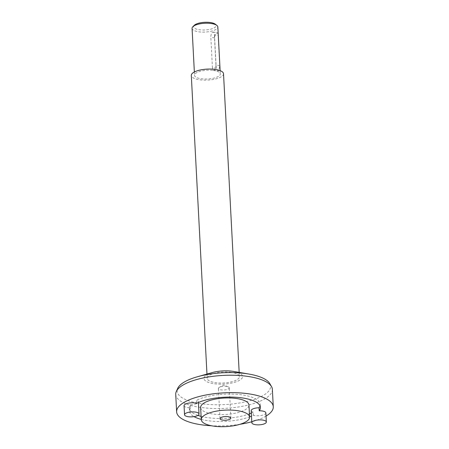 <?xml version="1.0" encoding="UTF-8"?>
<svg xmlns="http://www.w3.org/2000/svg" width="449" height="449" viewBox="0 0 449 449"><rect width="100%" height="100%" fill="white"/><g stroke="black" fill="none" stroke-linecap="round" stroke-linejoin="round"><path stroke-width="0.34" stroke-dasharray="2.25 1.68" d="M192.071 28.332A12.903 4.395 177 0 0 205.187 32.047A12.903 4.395 177 0 0 217.844 26.985M213.022 70.381A12.903 4.395 -3 0 1 220.302 73.933A12.903 4.395 -3 0 1 207.646 78.996A12.903 4.395 -3 0 1 194.529 75.28A12.903 4.395 -3 0 1 213.022 70.381M216.21 68.147L214.622 37.862C214.673 35.847 215.385 34.186 216.76 32.872L217.355 32.648L218.13 35.218L219.718 65.509L218.742 70.684L217.989 70.891L216.21 68.147L212.439 67.698L210.85 37.413A4.035 1.712 96.8 0 1 213.084 32.137A4.035 1.712 96.8 0 1 214.358 34.775L218.13 35.218M194.294 25.301A11.292 3.845 177 0 0 205.075 29.988A11.292 3.845 177 0 0 215.312 24.201M223.523 73.759A16.13 5.495 -3 0 1 207.702 80.096A16.13 5.495 -3 0 1 191.308 75.449M214.622 37.862L210.85 37.413M219.718 65.509L215.947 65.06L214.358 34.775M215.947 65.06A4.03 1.712 96.8 0 1 213.718 70.386A4.03 1.712 96.8 0 1 212.439 67.698M230.303 372.21A16.13 5.495 -3 0 1 239.396 376.644A16.13 5.495 -3 0 1 223.58 382.975A16.13 5.495 -3 0 1 207.18 378.333A16.13 5.495 -3 0 1 230.303 372.21M233.676 371.441A19.358 6.595 -3 0 1 238.065 381.061A19.358 6.595 -3 0 1 208.97 382.587A19.358 6.595 -3 0 1 212.326 372.558M269.754 383.536A46.775 15.94 -3 0 1 224.708 404.594A46.775 15.94 -3 0 1 177.714 388.357M272.369 389.345A48.391 16.484 -3 0 1 224.904 408.337A48.391 16.484 -3 0 1 175.722 394.407M266.021 416.094A48.391 16.484 -3 0 1 251.782 421.779M240.047 424.271A48.391 16.484 -3 0 1 211.513 425.77M265.859 412.906A7.257 2.475 -3 0 1 255.453 415.662A7.257 2.475 -3 0 1 253.331 415.23A35.488 12.089 177 0 1 251.485 416.088M197.936 415.404A35.488 12.089 177 0 1 189.36 408.119A35.488 12.089 177 0 1 190.528 404.762L190.685 407.793A7.257 2.475 -3 0 1 188.148 407.67A7.257 2.475 -3 0 1 184.056 405.677M190.685 407.793A35.488 12.089 177 0 0 189.517 411.149A35.488 12.089 177 0 0 194.024 416.633M201.259 419.388A35.488 12.089 177 0 0 209.531 420.904A35.488 12.089 177 0 0 249.582 416.857M251.199 410.639A7.257 2.475 177 0 0 253.174 412.204L253.331 415.23M201.101 416.363A35.488 12.089 177 0 0 209.374 417.873A35.488 12.089 177 0 0 249.419 413.826M251.328 413.063A35.488 12.089 177 0 0 253.174 412.204M190.528 404.762A7.257 2.475 177 0 0 198.396 401.889A7.257 2.475 177 0 0 196.421 400.323L196.583 403.354M260.033 405.935A35.488 12.089 177 0 0 260.235 404.403A35.488 12.089 177 0 0 235.686 394.239A35.488 12.089 177 0 0 196.421 400.323M200.636 407.529A24.195 8.245 177 0 0 214.28 414.18A24.195 8.245 177 0 0 248.959 404.998M228.743 388.716A5.444 1.852 177 0 0 229.282 387.846A5.444 1.852 177 0 0 228.126 386.785A5.444 1.852 177 0 0 219.454 387.24A5.444 1.852 177 0 0 218.41 388.419A5.444 1.852 177 0 0 222.682 390.001A5.444 1.852 177 0 0 228.743 388.716M194.355 71.992L194.529 75.28M220.128 70.639L220.302 73.933M213.084 32.137L217.355 32.648M213.718 70.386L217.989 70.891M206.961 374.068L207.18 378.333M239.177 372.384L239.396 376.644M189.36 408.119L189.517 411.149M198.424 402.495L198.396 401.889M260.235 404.403L260.392 407.434M230.87 418.092L229.282 387.846M219.999 418.664L218.41 388.419M228.126 386.785L223.686 385.062L219.454 387.24"/><path stroke-width="0.67" d="M220.128 70.639L217.844 26.985A12.903 4.395 177 0 0 216.884 25.441A12.903 4.395 177 0 0 210.564 23.438A12.903 4.395 177 0 0 192.862 26.699A12.903 4.395 177 0 0 192.071 28.332L194.355 71.992M216.884 25.441L215.312 24.201A11.292 3.845 177 0 0 209.784 22.45A11.292 3.845 177 0 0 194.294 25.301L192.862 26.699M206.961 374.068L191.308 75.449A16.13 5.495 -3 0 1 214.426 69.326A16.13 5.495 -3 0 1 223.523 73.759L239.177 372.384M211.513 425.77A48.391 16.484 -3 0 1 176.631 411.823L175.722 394.407A48.391 16.484 -3 0 1 176.289 391.545L177.714 388.357A46.775 15.94 -3 0 1 197.38 376.767L212.326 372.558A19.358 6.595 -3 0 1 231.701 371.155A19.358 6.595 -3 0 1 233.676 371.441L248.982 374.062A46.775 15.94 -3 0 1 269.754 383.536L271.499 386.555A48.391 16.484 -3 0 1 272.369 389.345L273.278 406.76A48.391 16.484 -3 0 1 266.021 416.094M197.38 376.767A46.775 15.94 -3 0 1 244.205 373.372A46.775 15.94 -3 0 1 248.982 374.062M176.289 391.545A48.391 16.484 -3 0 1 245.075 376.043A48.391 16.484 -3 0 1 271.499 386.555M176.631 411.823A48.391 16.484 -3 0 1 245.99 393.459A48.391 16.484 -3 0 1 273.278 406.76M251.782 421.779A48.391 16.484 -3 0 1 240.047 424.271M251.833 422.756L251.199 410.639A7.257 2.475 177 0 1 259.067 407.765L259.225 410.79A7.257 2.475 -3 0 1 265.859 412.906L266.33 421.993A7.257 2.475 177 0 0 258.955 419.905A7.257 2.475 177 0 0 251.833 422.756A7.257 2.475 177 0 0 255.93 424.748A7.257 2.475 177 0 0 266.33 421.993M259.225 410.79A35.488 12.089 177 0 0 260.392 407.434A35.488 12.089 177 0 0 235.848 397.27A35.488 12.089 177 0 0 196.583 403.354A7.257 2.475 -3 0 0 188.569 403.129A7.257 2.475 -3 0 0 184.056 405.677L184.533 414.764A7.257 2.475 177 0 0 188.625 416.756A7.257 2.475 177 0 0 199.03 414A7.257 2.475 177 0 0 191.65 411.913A7.257 2.475 177 0 0 184.533 414.764M194.024 416.633A35.488 12.089 177 0 0 201.259 419.388M249.582 416.857A35.488 12.089 177 0 0 251.485 416.088M249.419 413.826A35.488 12.089 177 0 0 251.328 413.063M197.936 415.404A35.488 12.089 177 0 0 201.101 416.363M259.067 407.765A35.488 12.089 177 0 0 260.033 405.935M249.593 417.11L248.959 404.998A24.195 8.245 177 0 0 224.365 398.033A24.195 8.245 177 0 0 200.636 407.529L201.27 419.647A24.195 8.245 177 0 0 214.914 426.297A24.195 8.245 177 0 0 249.593 417.11A24.195 8.245 177 0 0 225 410.145A24.195 8.245 177 0 0 201.27 419.647M230.326 418.962A5.444 1.852 177 0 0 230.87 418.092A5.444 1.852 177 0 0 225.336 416.526A5.444 1.852 177 0 0 219.999 418.664A5.444 1.852 177 0 0 224.264 420.247A5.444 1.852 177 0 0 230.326 418.962M199.03 414L198.424 402.495"/></g></svg>

